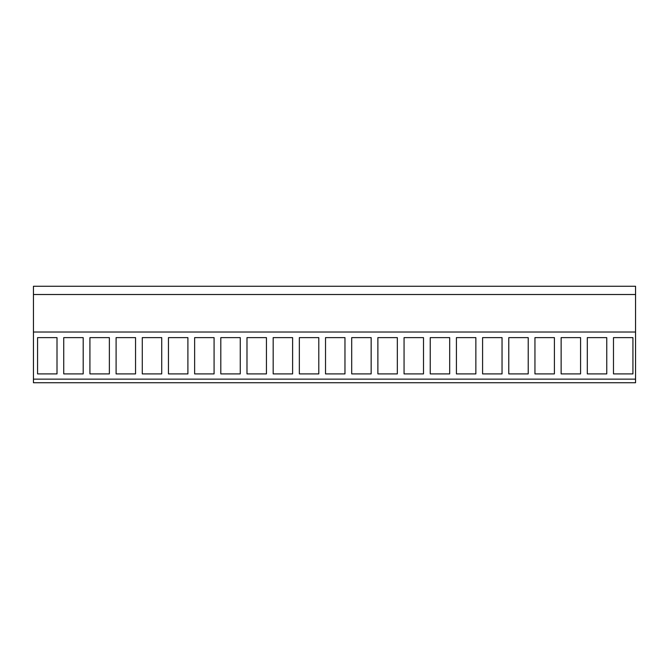 <?xml version="1.0" encoding="UTF-8"?>
<svg xmlns="http://www.w3.org/2000/svg" width="669" height="669" viewBox="0 0 669 669"><rect width="100%" height="100%" fill="white"/><g stroke="black" fill="none" stroke-linecap="round" stroke-linejoin="round"><path stroke-width="1" d="M33.45 332.025L33.45 382.743L635.55 382.743L635.55 294.511L33.45 294.511L33.45 332.025L635.55 332.025M635.55 294.511L635.55 286.257L33.45 286.257L33.45 294.511M33.45 379.139L635.55 379.139M37.564 373.904L57.007 373.904L57.007 337.628L37.564 337.628L37.564 373.904M508.774 373.904L528.217 373.904L528.217 337.628L508.774 337.628L508.774 373.904M482.592 337.628L502.043 337.628L502.043 373.904L482.592 373.904L482.592 337.628M561.132 373.904L580.575 373.904L580.575 337.628L561.132 337.628L561.132 373.904M534.949 337.628L554.4 337.628L554.4 373.904L534.949 373.904L534.949 337.628M194.637 337.628L214.08 337.628L214.08 373.904L194.637 373.904L194.637 337.628M168.454 373.904L187.905 373.904L187.905 337.628L168.454 337.628L168.454 373.904M246.986 337.628L266.438 337.628L266.438 373.904L246.986 373.904L246.986 337.628M220.812 373.904L240.255 373.904L240.255 337.628L220.812 337.628L220.812 373.904M89.922 337.628L109.365 337.628L109.365 373.904L89.922 373.904L89.922 337.628M63.739 337.628L83.19 337.628L83.19 373.904L63.739 373.904L63.739 337.628M142.28 373.904L161.722 373.904L161.722 337.628L142.28 337.628L142.28 373.904M116.097 337.628L135.548 337.628L135.548 373.904L116.097 373.904L116.097 337.628M404.059 373.904L423.502 373.904L423.502 337.628L404.059 337.628L404.059 373.904M377.885 337.628L397.327 337.628L397.327 373.904L377.885 373.904L377.885 337.628M456.417 373.904L475.86 373.904L475.86 337.628L456.417 337.628L456.417 373.904M430.234 337.628L449.685 337.628L449.685 373.904L430.234 373.904L430.234 337.628M299.344 373.904L318.795 373.904L318.795 337.628L299.344 337.628L299.344 373.904M273.169 373.904L292.612 373.904L292.612 337.628L273.169 337.628L273.169 373.904M351.702 337.628L371.153 337.628L371.153 373.904L351.702 373.904L351.702 337.628M325.527 337.628L344.97 337.628L344.97 373.904L325.527 373.904L325.527 337.628M587.307 337.628L587.307 373.904L606.758 373.904L606.758 337.628L587.307 337.628M632.933 337.628L632.933 373.904L613.481 373.904L613.481 337.628L632.933 337.628"/></g></svg>
